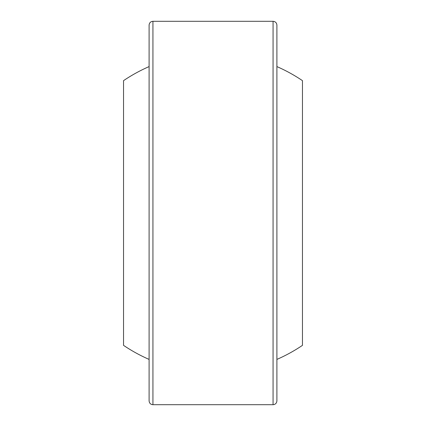 <?xml version="1.0" encoding="UTF-8"?>
<svg xmlns="http://www.w3.org/2000/svg" width="426" height="426" viewBox="0 0 426 426"><rect width="100%" height="100%" fill="white"/><g stroke="black" fill="none" stroke-linecap="round" stroke-linejoin="round"><path stroke-width="0.64" d="M276.9 359.411A159.75 159.75 0 0 0 302.46 345.353L302.46 80.647A159.75 159.75 0 0 0 276.9 66.589M149.1 66.589A159.75 159.75 0 0 0 123.54 80.647L123.54 345.353A159.75 159.75 0 0 0 149.1 359.411M273.066 404.7L273.066 21.3C275.393 21.529 276.671 22.807 276.9 25.134L276.9 400.866C276.65 403.214 275.372 404.492 273.066 404.7L152.934 404.7L152.934 21.3C150.628 21.508 149.35 22.786 149.1 25.134L149.1 400.866C149.35 403.214 150.628 404.492 152.934 404.7M276.9 387.538L276.9 386.867M276.9 385.684L276.9 383.927M276.9 379.422L276.9 376.675M276.9 376.052L276.9 375.679M276.9 383.56L276.9 383.187M276.9 382.628L276.9 380.94M276.9 374.837L276.9 373.346M276.9 372.074L276.9 366.988M276.9 361.653L276.9 347.701M276.9 344.171L276.9 327.12M276.9 311.193L276.9 309.649M276.9 306.853L276.9 305.405M276.9 313.477L276.9 312.514M276.9 296.879L276.9 296.059M273.066 21.3L152.934 21.3"/></g></svg>
